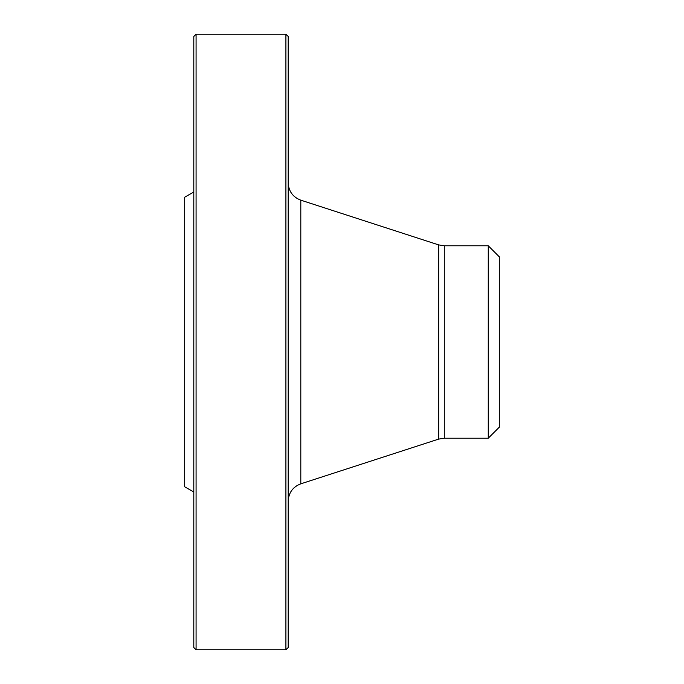 <?xml version="1.0" encoding="UTF-8"?>
<svg xmlns="http://www.w3.org/2000/svg" width="684" height="684" viewBox="0 0 684 684"><rect width="100%" height="100%" fill="white"/><g stroke="black" fill="none" stroke-linecap="round" stroke-linejoin="round"><path stroke-width="1.03" d="M285.912 342L285.912 34.2L196.077 34.2L196.077 649.8L285.912 649.8L285.912 342M193.803 492.044L184.68 486.777L184.68 197.223L193.803 191.956M196.077 649.8L193.803 647.517L193.803 36.483L196.077 34.2M285.912 34.2L288.195 36.483L288.195 647.517L285.912 649.8M488.265 245.787L499.32 256.842L499.32 427.158L488.265 438.213L488.265 245.787L444.292 245.787L444.292 438.213L438.666 439.102L438.666 244.898L300.806 200.173L300.806 483.827C292.855 486.888 288.657 492.677 288.195 501.175M438.666 439.102L300.806 483.827M488.265 438.213L444.292 438.213M444.292 245.787L438.666 244.898M300.806 200.173C292.855 197.112 288.657 191.323 288.195 182.825"/></g></svg>
